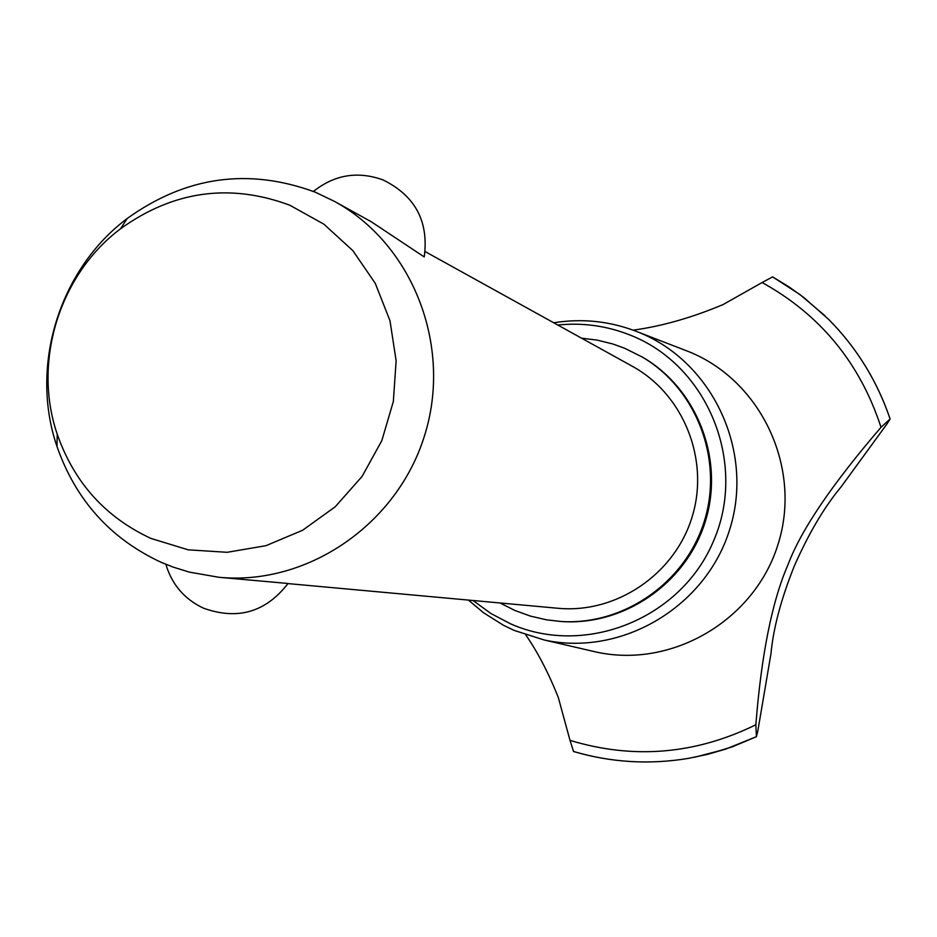 <?xml version="1.0" encoding="UTF-8"?>
<svg xmlns="http://www.w3.org/2000/svg" width="937" height="937" viewBox="0 0 937 937"><rect width="100%" height="100%" fill="white"/><g stroke="black" fill="none" stroke-linecap="round" stroke-linejoin="round"><path stroke-width="1.41" d="M500.053 602.971L514.764 610.42L530.307 616.066L546.435 619.814L560.9 621.489C623.948 626.256 686.505 583.189 705.397 521.253C724.629 459.435 697.151 388.621 642.349 357.079L624.592 348.224L612.634 343.926L597.232 340.131L581.502 338.152M559.612 621.395C622.789 626.174 685.486 583.013 704.401 520.949C723.68 459.001 696.144 388.035 641.236 356.435M425.129 251.584L632.334 366.285C683.682 394.395 709.871 459.95 692.056 517.142C674.593 574.463 616.054 613.911 557.796 608.254L287.964 583.587M313.438 191.441C334.532 174.657 357.758 170.827 383.104 179.951C415.232 195.81 428.947 221.472 424.238 256.937L371.298 221.776L334.614 201.467C412.725 244.159 452.548 345.765 424.754 434.967C397.534 524.357 307.441 585.941 218.836 577.274L189.333 572.109L173.005 567.061L161.105 562.294C110.425 538.716 75.71 500.1 56.97 446.445C29.422 366.133 59.23 269.399 127.186 218.52C185.807 176.343 248.481 167.559 315.23 192.167L334.614 201.467M218.836 577.274L288.034 583.482C265.815 612.236 237.588 620.446 203.352 608.125C184.366 599.083 171.881 584.489 165.872 564.32M151.009 538.447L188.173 549.82L227.129 552.303L265.921 545.697L302.569 530.283L335.188 506.812L362.069 476.441L381.792 440.718L393.341 401.505L396.128 360.815L389.991 320.77L375.304 283.407L352.862 250.647L323.827 224.142L289.744 205.18C229.752 182.961 173.345 190.832 120.522 228.792C59.289 274.623 32.408 361.869 57.239 434.218C74.14 482.543 105.401 517.283 151.009 538.447M473.033 600.5L490.953 613.536L510.571 623.831C585.637 657.27 681.667 618.479 713.865 540.262C747.199 462.538 707.786 366.156 631.327 335.54C607.656 325.947 583.13 322.433 557.761 325.01M468.43 600.078L483.492 612.728L503.474 625.272L514.12 630.39L544.221 639.994C621.805 656.907 706.311 606.871 729.9 528.808C754.332 450.99 712.635 362.08 638.975 332.401L638.952 332.389C611.404 321.297 582.99 318.088 553.72 322.773M590.533 650.723L596.518 652.105C672.532 668.678 755.21 619.884 778.249 543.671C802.095 467.715 761.195 380.844 689.035 351.762L683.038 349.442M525.774 634.911C537.604 651.965 548.438 672.778 558.265 697.339L570.012 740.371C633.471 759.591 695.418 754.39 755.854 724.769C761.43 654.272 772.193 600.804 788.146 564.367C801.041 530.026 831.997 484.335 881.026 427.284C859.99 363.017 820.355 314.762 762.121 282.529L722.977 304.619C691.635 317.76 661.698 326.275 633.178 330.152M881.026 427.284L890.103 418.991L887.163 423.676L841.168 486.783C824.314 507.011 808.701 533.411 794.33 565.983C781.107 599.024 773.318 628.258 770.975 653.651L757.81 731.059L756.405 736.693L755.854 724.769M570.012 740.371L573.538 751.474C611.217 762.566 649.599 764.85 688.683 758.338L707.552 754.367L725.695 749.108L756.405 736.693M829.058 319.798L838.228 329.543C861.478 355.72 878.765 385.54 890.115 419.003C877.137 380.914 856.664 347.721 828.671 319.4L803.782 297.474L788.603 286.628L772.615 276.883L762.121 282.529M694.516 757.272L725.25 749.249L756.428 736.693M57.239 434.218L56.97 446.445M120.522 228.792L127.186 218.52M544.221 639.994L596.518 652.105M638.975 332.401L689.035 351.762M573.385 751.462C611.123 762.566 649.552 764.861 688.683 758.338M756.464 736.669L732.324 746.812L707.341 754.414M838.228 329.543C861.501 355.755 878.801 385.587 890.138 419.062M772.615 276.883L800.034 294.628L825.017 315.804"/></g></svg>
